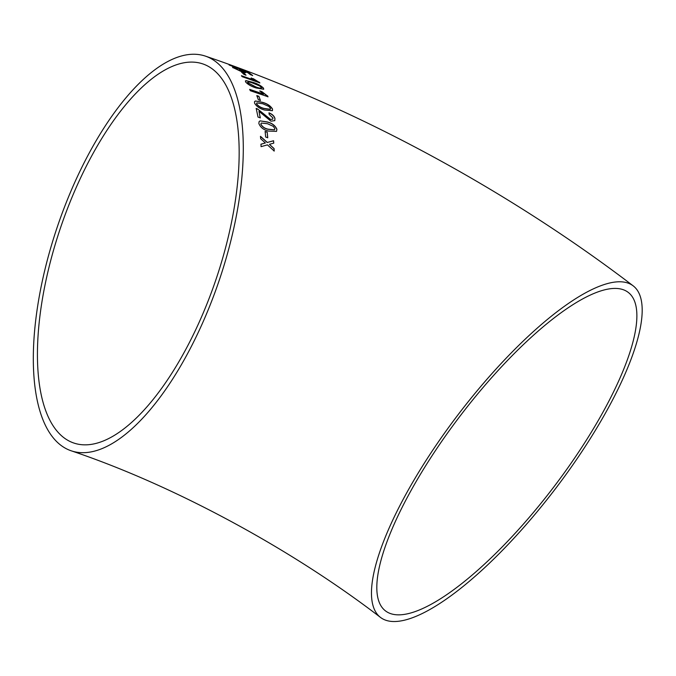 <?xml version="1.0" encoding="UTF-8"?>
<svg xmlns="http://www.w3.org/2000/svg" width="676" height="676" viewBox="0 0 676 676"><rect width="100%" height="100%" fill="white"/><g stroke="black" fill="none" stroke-linecap="round" stroke-linejoin="round"><path stroke-width="1.01" d="M602.122 285.255A208.436 61.153 127.3 0 0 432.767 450.165A208.436 61.153 127.3 0 0 380.461 617.391A208.436 61.153 127.3 0 0 555.469 488.706A208.436 61.153 127.3 0 0 633.209 285.872A208.436 61.153 127.3 0 0 602.122 285.255M233.6 87.094A208.436 85.244 108.8 0 1 202.251 323.728A208.436 85.244 108.8 0 1 71.217 450.808A208.436 85.244 108.8 0 1 57.604 226.029A208.436 85.244 108.8 0 1 205.419 56.125A208.436 85.244 108.8 0 1 233.6 87.094M260.97 144.191L261.071 146.658L267.442 144.867L274.194 151.035L274.084 148.568L269.394 144.326L273.763 143.118L273.577 140.735L267.299 142.442L260.488 136.332L260.666 138.715L265.364 142.966L260.97 144.191M265.127 131.44L265.676 137.051L267.738 137.718L267.189 132.107L265.127 131.44M276.94 129.361C275.309 125.559 272.048 123.074 267.164 121.925L260.083 120.869L259.128 121.604L258.849 123.471C260.395 127.384 263.615 129.91 268.49 131.068L276.543 131.364L276.864 129.462C275.242 125.651 271.98 123.176 267.088 122.026L267.164 121.925M274.988 118.638C274.38 116.171 272.386 114.227 268.997 112.824L269.166 114.396L272.918 117.928L272.732 119.162L270.535 119.407L257.81 109.115L256.187 108.413L258.029 117.083L260.311 117.835L258.967 111.295L270.899 121.156L274.794 120.632L274.912 118.739C274.312 116.272 272.318 114.337 268.921 112.934M272.546 109.098C270.561 105.828 267.164 103.555 262.347 102.296L255.444 100.977L254.573 101.586L254.548 103.073C256.457 106.453 259.812 108.768 264.629 110.036L272.428 110.695L272.47 109.208C270.493 105.938 267.096 103.673 262.28 102.406L262.347 102.296M256.838 95.62L258.376 99.778L260.429 100.462L258.883 96.313L256.838 95.62M259.787 90.914L263.513 94.108L249.714 89.384L250.306 90.711L268.017 96.761L261.882 91.64L259.787 90.914M263.657 89.308L263.454 88.302C261.037 85.818 257.463 83.866 252.731 82.438L246.106 80.613L245.625 81.973C247.982 84.568 251.523 86.57 256.246 87.99L263.691 89.249L263.513 88.176C261.097 85.691 257.522 83.731 252.799 82.311L246.106 80.613L245.371 80.968M251.185 77.934L255.207 80.537L241.459 75.72L242.228 76.701L259.863 82.886L251.185 77.934M241.518 72.045L243.951 74.419L245.988 75.137L243.546 72.763L241.518 72.045M243.056 71.208C243.816 71.859 243.014 71.774 240.656 70.946L235.155 68.386C234.555 67.879 235.172 67.938 237.006 68.572L235.856 67.87C232.89 66.856 231.978 66.789 233.119 67.668L241.67 71.732C245.025 72.873 246.25 73.008 245.337 72.121L242.895 70.777L247.813 72.687L250.399 74.681L252.647 75.492L249.309 72.983L239.558 69.222L243.284 71.656M245.718 72.628L242.895 70.777M232.603 67.093L233.119 67.668M243.005 71.343C243.757 71.994 242.954 71.909 240.605 71.081L234.952 68.158M236.718 67.93L246.563 71.31L229.181 64.49L232.544 66.037L229.223 65.04L236.718 67.93M599.257 418.757A200.231 58.744 127.3 0 0 628.232 292.395A200.231 58.744 127.3 0 0 460.119 416.01A200.231 58.744 127.3 0 0 385.438 610.859A200.231 58.744 127.3 0 0 599.257 418.757M229.848 93.643A200.231 81.889 108.8 0 1 199.741 320.965A200.231 81.889 108.8 0 1 73.861 443.042A200.231 81.889 108.8 0 1 96.034 148.162A200.231 81.889 108.8 0 1 202.775 63.899A200.231 81.889 108.8 0 1 229.848 93.643M236.659 68.065L235.763 67.372M244.788 70.659L234.8 66.848M232.637 65.91L231.437 65.302M229.088 64.964L232.544 66.037M232.671 65.826L234.741 66.992M252.587 75.627L249.309 72.983M249.25 73.118L239.498 69.358M236.955 68.707L235.856 67.87M235.797 68.006C232.84 66.992 231.927 66.924 233.059 67.803M245.65 72.687L245.278 72.256M245.92 75.273L243.546 72.763M243.495 72.898L241.459 72.171M241.4 75.847L255.207 80.537M259.804 83.021L259.373 82.261M259.305 82.388L253.263 78.669M253.204 78.805L251.126 78.07M246.039 80.74L245.354 81.035M247.653 82.202L247.602 82.802L255.528 86.925C259.195 88.412 261.156 88.632 261.409 87.584M261.468 87.457L259.533 85.877L253.525 83.393C249.875 81.897 247.923 81.661 247.661 82.675L255.596 86.798C259.263 88.286 261.215 88.505 261.468 87.457L261.426 88.083M247.61 82.261L247.602 82.802M249.647 89.511L263.513 94.108M267.95 96.879L267.628 95.916M267.561 96.034L261.882 91.64M261.815 91.759L259.728 91.04M260.353 100.58L258.883 96.313M258.815 96.431L256.77 95.738M262.28 102.406L255.444 100.977M255.376 101.087L254.539 101.645M272.386 110.746L272.47 109.208M256.753 102.972L256.525 103.867C258.224 106.216 260.759 107.771 264.139 108.549L270.265 109.335M270.485 108.397L268.786 106.402L262.837 103.791L256.787 102.913L256.601 103.758C258.291 106.107 260.826 107.661 264.206 108.439L270.307 109.275L270.485 108.397M272.698 119.213L270.535 119.407M270.468 119.508L263.572 113.788M263.505 113.889L257.81 109.115M257.742 109.225L256.12 108.523M260.243 117.937L258.967 111.295M274.752 120.683L274.912 118.739M267.088 122.026L260.083 120.869M260.015 120.97L259.094 121.655M276.509 131.406L276.864 129.462M261.232 123.1L260.835 124.249C262.296 126.936 264.747 128.617 268.195 129.293L274.481 129.86M274.87 128.677L273.358 126.395L267.468 123.708L261.266 123.049L260.911 124.147C262.373 126.834 264.823 128.516 268.262 129.201L274.515 129.809L274.87 128.677M267.671 137.811L267.189 132.107M267.113 132.2L265.051 131.533M274.118 151.111L274.084 148.568M274.017 148.652L269.394 144.326M273.687 143.202L273.577 140.735M273.51 140.828L267.299 142.442M267.231 142.526L260.412 136.425M260.902 144.275L265.364 142.966M380.461 617.391C290.004 547.906 172.084 484.667 71.217 450.808M633.209 285.872C506.011 188.748 351.934 105.802 205.419 56.125"/></g></svg>
